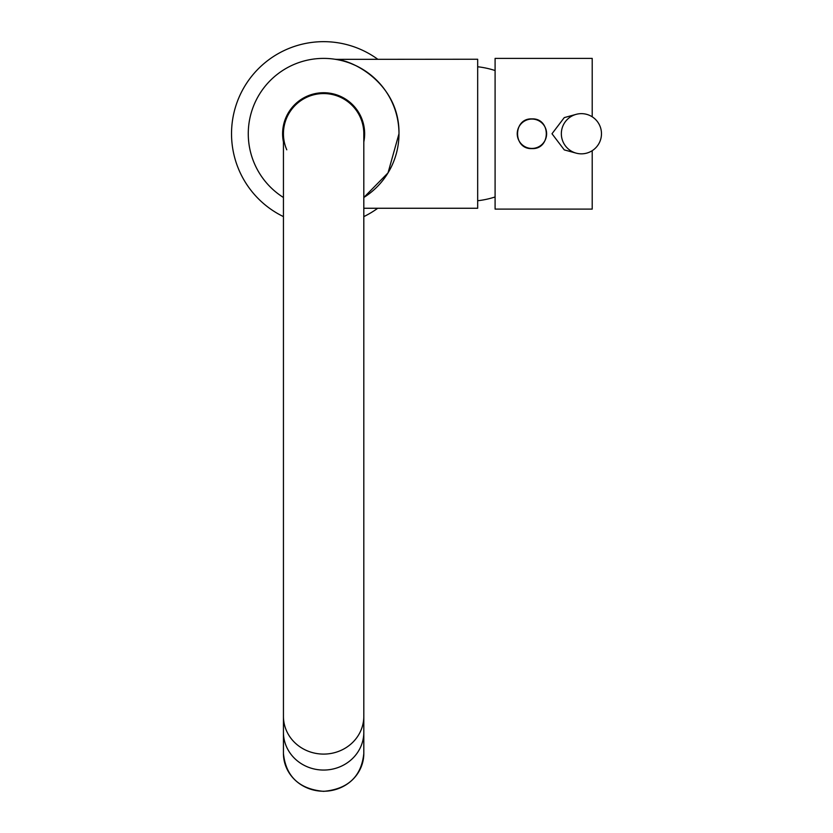 <?xml version="1.0" encoding="UTF-8"?>
<svg xmlns="http://www.w3.org/2000/svg" width="833" height="833" viewBox="0 0 833 833"><rect width="100%" height="100%" fill="white"/><g stroke="black" fill="none" stroke-linecap="round" stroke-linejoin="round"><path stroke-width="1.25" d="M369.383 73.887L364.188 70.243M369.383 193.61L365.739 196.234M398.976 133.749C399.757 85.008 354.264 59.997 334.824 59.237C353.973 59.945 399.819 84.862 398.976 133.749L388.022 172.879L363.813 197.494A75.355 75.355 0 0 0 321.455 58.425A75.355 75.355 0 0 0 283.439 197.494A75.355 75.355 0 0 1 248.276 133.749M335.564 59.351L477.673 59.237L477.673 208.26L363.813 208.26M355.66 65.547L351.172 63.61M347.757 62.36L345.737 61.715M339.802 60.153L337.938 59.768M323.62 58.393A75.355 75.355 0 0 0 321.455 58.425M363.813 141.995A41.025 41.025 0 0 0 322.444 92.744A41.025 41.025 0 0 0 283.439 141.995M283.439 753.48A40.192 37.766 -0 0 0 323.62 791.246A40.192 37.766 -0 0 0 363.813 753.48C361.407 776.502 348.017 789.122 323.62 791.35C299.234 789.122 285.834 776.502 283.439 753.48L283.439 732.29A40.192 37.766 -0 0 0 323.62 770.056A40.192 37.766 -0 0 0 363.813 732.29A40.192 37.766 180 0 1 323.62 770.056A40.192 37.766 180 0 1 283.439 732.29L283.439 716.328A40.192 37.766 180 0 0 323.62 754.094A40.192 37.766 180 0 0 363.813 716.328L363.813 133.749A40.192 40.192 0 0 0 325.911 93.629A40.192 40.192 0 0 0 286.781 149.805M363.813 216.611A92.099 92.099 0 0 0 377.745 208.26M377.745 59.237A92.099 92.099 0 0 0 233.865 113.132A92.099 92.099 0 0 0 283.439 216.611M363.813 133.749A40.192 40.192 0 0 0 323.62 93.556A40.192 40.192 0 0 0 283.439 133.749L283.439 716.328M477.673 200.732A87.069 87.069 0 0 0 495.094 196.963M477.673 66.765A87.069 87.069 0 0 1 495.094 70.534M576.113 153.126L564.264 149.888L551.998 133.749L564.264 117.609L576.113 114.36A20.096 20.065 -90 0 1 601.478 133.749A20.096 20.065 -90 0 1 576.113 153.126A20.096 20.065 -90 0 1 576.113 114.36M592.211 150.679L592.211 209.104L495.094 209.104L495.094 58.393L592.211 58.393L592.211 116.818M546.625 133.749A14.692 14.692 0 0 0 531.933 119.057A14.692 14.692 0 0 0 517.231 133.749A14.692 14.692 0 0 0 531.933 148.441A14.692 14.692 0 0 0 546.625 133.749M363.813 716.328L363.813 753.48M531.933 118.9C551.082 117.984 551.082 149.513 531.933 148.597C512.784 149.513 512.784 117.984 531.933 118.9"/></g></svg>
